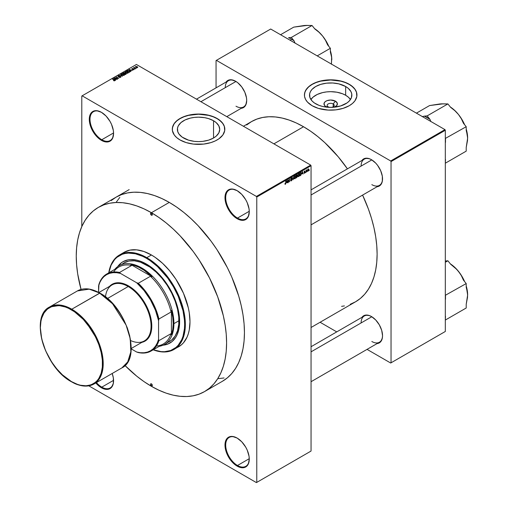 <?xml version="1.0" encoding="UTF-8"?>
<svg xmlns="http://www.w3.org/2000/svg" width="508" height="508" viewBox="0 0 508 508"><rect width="100%" height="100%" fill="white"/><g stroke="black" fill="none" stroke-linecap="round" stroke-linejoin="round"><path stroke-width="0.76" d="M237.306 190.76A16.669 9.62 -120 0 0 225.698 197.771A16.669 9.62 -120 0 0 237.484 218.078L237.128 218.694A17.17 9.912 60 0 1 224.987 197.669A17.17 9.912 60 0 1 237.128 190.659L232.48 189.04L230.378 189.122L228.543 189.808L227.032 191.059L225.215 195.066L225.215 200.539L227.032 206.635L230.378 212.439L232.48 214.947L234.76 217.062L239.497 219.793L243.872 220.231L245.713 219.545L247.225 218.294L248.342 216.516L249.269 211.684L249.034 208.813L247.225 202.717L245.713 199.72L241.77 194.405L237.128 190.659A17.17 9.912 60 0 1 249.269 211.684A17.17 9.912 60 0 1 237.128 218.694L237.484 218.078A16.669 9.62 60 0 1 226.593 203.391A16.669 9.62 60 0 1 229.152 190.036A16.669 9.62 60 0 1 237.306 190.76M237.306 438.169A16.669 9.62 -120 0 0 225.698 445.179A16.669 9.62 -120 0 0 237.484 465.487L237.128 466.109A17.17 9.912 60 0 1 224.987 445.078A17.17 9.912 60 0 1 237.128 438.067L232.48 436.448L228.543 437.217L227.032 438.468L225.215 442.474L225.215 447.948L227.032 454.044L230.378 459.848L232.48 462.356L237.128 466.109L241.77 467.722L243.872 467.639L245.713 466.954L247.225 465.703L248.342 463.925L249.269 459.099L249.034 456.228L247.225 450.126L245.713 447.129L241.77 441.814L237.128 438.067A17.17 9.912 60 0 1 249.269 459.099A17.17 9.912 60 0 1 237.128 466.109L237.484 465.487A16.669 9.62 60 0 1 226.593 450.799A16.669 9.62 60 0 1 229.152 437.445A16.669 9.62 60 0 1 237.306 438.169M96.437 382.575A16.669 9.62 -120 0 0 101.784 387.14L101.429 387.763A17.17 9.912 60 0 1 95.815 382.937L99.06 386.124L103.797 388.861L108.172 389.293L110.014 388.614L111.525 387.356L113.335 383.35L113.335 377.882L112.198 373.482A17.17 9.912 60 0 1 113.57 380.752A17.17 9.912 60 0 1 101.429 387.763L101.784 387.14A16.669 9.62 60 0 1 96.437 382.575M101.606 112.414A16.669 9.62 -120 0 0 89.999 119.424A16.669 9.62 -120 0 0 101.784 139.732L101.429 140.348A17.17 9.912 60 0 1 89.287 119.323A17.17 9.912 60 0 1 101.429 112.312L96.78 110.693L92.843 111.462L91.332 112.713L89.516 116.719L89.516 122.193L91.332 128.289L94.678 134.093L96.78 136.601L99.06 138.716L103.797 141.446L108.172 141.884L110.014 141.199L111.525 139.948L112.643 138.17L113.57 133.344L113.335 130.473L111.525 124.371L110.014 121.374L106.07 116.059L101.429 112.312A17.17 9.912 60 0 1 113.57 133.344A17.17 9.912 60 0 1 101.429 140.348L101.784 139.732A16.669 9.62 60 0 1 90.894 125.044A16.669 9.62 60 0 1 93.453 111.69A16.669 9.62 60 0 1 101.606 112.414M333.185 103.924A3.537 2.038 0 0 0 328.187 103.924A3.537 2.038 0 0 0 328.187 106.813L325.945 106.636A6.706 3.873 180 0 1 325.945 101.162A6.706 3.873 180 0 1 335.432 101.162L333.185 103.924L333.185 106.813L333.185 103.924A3.537 2.038 180 0 1 334.22 105.366A3.537 2.038 180 0 1 331.33 107.372A3.537 2.038 0 0 0 334.061 105.975A3.537 2.038 0 0 0 333.185 103.924L335.432 101.162L337.268 103.143L336.887 105.385L334.15 107.213A6.706 3.873 180 0 0 335.432 101.162L330.689 100.025L326.962 100.679L325.114 101.746L324.11 103.143L324.491 105.385L325.945 106.636L328.187 106.813A3.537 2.038 180 0 1 327.152 105.366A3.537 2.038 180 0 1 329.336 103.48A3.537 2.038 180 0 1 333.185 103.924M345.656 95.256A21.171 12.224 0 0 0 310.915 99.53L313.087 97.111L317.259 94.45L322.586 92.608L326.555 91.91L330.689 91.675L336.836 92.202L342.449 93.739L345.656 95.256L345.656 86.512L345.656 95.256A21.171 12.224 0 0 1 350.457 99.53L348.291 97.111L345.656 95.256M315.716 103.803A21.171 12.224 180 0 1 309.518 95.161A21.171 12.224 180 0 1 322.586 83.864A21.171 12.224 180 0 1 345.656 86.512L348.291 88.367L350.945 91.611L351.758 93.961L351.453 97.542L349.358 100.921L347.053 102.914L340.665 105.937L332.765 107.321L328.613 107.321L322.586 106.451L318.929 105.321L314.325 102.914L312.014 100.921L309.924 97.542L309.62 93.961L310.426 91.611L312.014 89.395L315.716 86.512L320.707 84.379L326.555 83.172L332.765 82.994L338.792 83.864L345.656 86.512A21.171 12.224 180 0 1 351.86 95.161A21.171 12.224 180 0 1 338.792 106.451A21.171 12.224 180 0 1 315.716 103.803M356.946 95.079A26.264 15.164 0 0 0 349.256 84.436L349.256 84.271A26.264 15.164 180 0 1 356.946 94.996A26.264 15.164 180 0 1 340.735 108.998A26.264 15.164 180 0 1 312.115 105.715L318.306 108.363L328.111 110.084L335.813 109.861L343.065 108.363L349.256 105.715L352.52 103.416L354.952 100.794L356.819 96.482L356.445 92.037L354.952 89.192L350.99 85.376L347.345 83.274L343.065 81.623L335.813 80.124L330.689 79.832L325.565 80.124L318.306 81.623L312.115 84.271L308.851 86.57L305.556 90.589L304.552 93.51L304.552 96.482L305.556 99.397L307.524 102.14L312.115 105.715A26.264 15.164 180 0 1 304.425 94.996A26.264 15.164 180 0 1 320.637 80.988A26.264 15.164 180 0 1 349.256 84.271L349.256 84.436A26.264 15.164 0 0 0 320.707 81.134A26.264 15.164 0 0 0 304.425 95.079M183.591 138.024A21.171 12.224 180 0 1 177.387 129.381A21.171 12.224 180 0 1 190.456 118.091A21.171 12.224 180 0 1 213.531 120.739L213.531 138.024L208.54 140.164L202.692 141.37L198.558 141.605L194.431 141.37L188.582 140.164L182.194 137.135L179 134.061L177.794 131.769L177.489 128.181L178.302 125.832L180.956 122.593L185.128 119.932L190.456 118.091L194.431 117.392L198.558 117.157L204.705 117.685L208.54 118.605L213.531 120.739L216.16 122.593L218.821 125.832L219.729 129.381L218.821 132.931L216.16 136.169L213.531 138.024L213.531 120.739A21.171 12.224 180 0 1 219.729 129.381A21.171 12.224 180 0 1 206.661 140.672A21.171 12.224 180 0 1 183.591 138.024M224.822 129.299A26.264 15.164 0 0 0 217.126 118.662L217.126 118.497A26.264 15.164 180 0 1 224.822 129.216A26.264 15.164 180 0 1 208.61 143.224A26.264 15.164 180 0 1 179.991 139.935L186.182 142.589L193.434 144.088L203.683 144.088L210.941 142.589L215.221 140.938L218.859 138.836L222.821 135.02L224.695 130.702L224.314 126.257L222.821 123.412L218.859 119.596L215.221 117.494L210.941 115.843L203.683 114.344L198.558 114.052L193.434 114.344L186.182 115.843L181.902 117.494L176.727 120.796L174.295 123.412L172.422 127.73L172.422 130.702L174.295 135.02L176.727 137.643L179.991 139.935A26.264 15.164 180 0 1 172.301 129.216A26.264 15.164 180 0 1 188.512 115.208A26.264 15.164 180 0 1 217.126 118.497L217.126 118.662A26.264 15.164 0 0 0 188.576 115.36A26.264 15.164 0 0 0 172.301 129.299M311.048 189.865L364.249 159.144A15.151 8.75 60 0 1 371.646 159.798A15.151 8.75 -120 0 0 361.112 166.084M361.918 160.49A15.653 9.036 60 0 1 371.469 159.69L369.31 158.686L365.315 158.293L363.639 158.915L361.918 160.49M196.482 99.155L228.41 80.715A15.151 8.75 60 0 1 235.807 81.369A15.151 8.75 -120 0 0 225.273 87.655M226.079 82.061A15.653 9.036 60 0 1 235.629 81.261L231.388 79.788L229.476 79.864L227.8 80.486L226.079 82.061M311.048 346.723L364.249 316.001A15.151 8.75 60 0 1 371.646 316.655A15.151 8.75 -120 0 0 361.112 322.942M371.469 316.548L369.31 315.544L365.315 315.151L363.639 315.773L361.918 317.348A15.653 9.036 60 0 1 371.469 316.548L371.469 316.548A15.653 9.036 60 0 1 382.537 335.725L381.699 330.346L379.298 324.809L375.704 319.964L371.469 316.548M113.563 132.931L101.784 139.732L113.563 132.931M113.563 380.34L101.784 387.14L113.563 380.34M249.263 458.686L237.484 465.487L249.263 458.686M249.263 211.277L237.484 218.078L249.263 211.277M116.122 197.142A106.305 61.379 60 0 1 169.278 202.406L161.906 198.571L154.61 195.612L147.453 193.548L140.513 192.405L133.839 192.202L127.514 192.926L121.59 194.577L116.122 197.142L111.169 200.596M243.44 126.263L251.53 121.59A104.032 60.065 -120 0 1 303.549 126.746L310.756 131.318L317.9 136.665L324.904 142.729L338.226 156.794L347.434 168.853A104.032 60.065 -120 0 0 303.549 126.746L273.907 143.853L303.549 126.746L296.335 122.987L289.198 120.091L282.194 118.072L275.393 116.954L268.872 116.751L262.68 117.462L256.877 119.082L251.53 121.59L246.685 124.968M350.215 304.292L355.562 301.784A104.032 60.065 -120 0 0 362.585 195.097L368.427 209.099L371.513 218.421L373.945 227.673L375.698 236.772L376.758 245.631L377.114 254.159L376.758 262.28L375.698 269.913L373.945 276.987L371.513 283.432L368.427 289.185L364.712 294.196L360.413 298.406L355.562 301.784L311.048 327.489M311.048 451.053L311.048 165.71L256.769 197.047L256.769 482.397L311.048 451.053L256.413 482.6L88.817 385.845L256.413 482.6L311.048 451.053L311.048 165.71L310.693 165.094L256.413 196.431L82.144 95.815L136.423 64.478L310.693 165.094L311.048 165.71L256.769 197.047L256.769 482.397L311.048 451.053M307.213 171.221L306.991 171.761L307.213 171.221M306.73 170.186L306.083 172.288L306.083 170.186L306.794 169.85L306.083 170.186L306.083 172.288L306.438 170.021L306.73 170.186M305.657 172.117L305.429 172.663L305.657 172.117M303.968 172.872L304.781 172.663L304 171.952L304.889 170.999L305.041 171.348L304.228 171.742L305.048 172.002L304.749 173.05L304.197 173.298L303.968 172.872L304.527 173.222L303.974 172.904L304.527 173.222L305.073 172.231L304.228 171.774L305.041 171.348L304.514 171.056L304 171.952L304.787 172.256L304.54 172.917L303.968 172.872L304.527 173.222M301.904 173.838L302.4 171.526L303.124 173.996L302.692 173.38L301.904 173.838L302.692 173.38L303.124 173.996L302.4 171.526L301.904 173.838M298.615 176.638L297.904 176.479L297.771 175.171L298.202 174.06L299.022 173.584L299.479 174.409L299.295 175.743L298.615 176.638L299.491 174.65L298.615 173.673L297.739 175.698L297.961 176.562L298.615 176.638L297.783 176.155L298.615 176.638L297.961 176.562M294.881 178.791L294.17 178.638L294.037 177.33L295.192 175.73L295.713 176.333L295.593 177.825L294.881 178.791L295.758 176.809L294.881 175.831L294.005 177.857L294.227 178.714L294.881 178.791L294.049 178.314L294.881 178.791L294.227 178.714M285.693 183.153L285.921 181.039L285.839 183.68L285.204 184.334L284.912 183.648L285.413 183.921L285.693 183.153L285.413 183.921L284.912 183.648L285.407 184.264L285.921 183.001L285.693 181.172L285.693 183.153M286.582 182.683L287.077 180.372L287.801 182.842L287.369 182.232L286.582 182.683L287.369 182.232L287.801 182.842L287.077 180.372L286.582 182.683M288.29 180.251L288.061 182.689L288.061 179.807L289.262 181.426L289.262 179.108L289.49 181.864L288.29 180.251L289.49 181.864L289.49 178.981L289.262 181.426L288.061 179.807L288.29 182.562L288.29 180.251M290.563 180.308L291.224 180.556L291.725 180.073L291.725 179.508L290.849 179.546L290.627 179L291.014 178.118L291.783 177.87L291.96 178.378L291.236 178.27L290.855 179.032L291.941 179.248L291.929 180.099L291.236 180.892L290.608 180.645L291.313 180.848L290.57 180.416L291.313 180.848L292.024 179.603L291.681 179.114L290.925 179.21L291.281 178.244L291.96 178.378L291.274 177.914L290.627 179.076L291.795 179.743L291.338 180.499L290.563 180.308L290.951 180.543M293.11 178.981L293.853 176.46L293.135 179.762L292.24 177.394L293.135 179.762L292.837 179.584L293.135 179.762L293.853 176.46L293.11 178.981M296.786 174.765L297.37 174.873L297.44 176.759L296.081 178.06L296.081 175.177L296.786 174.765L296.081 175.177L296.081 178.06L297.478 176.409L297.415 175.133L296.786 174.765L297.415 175.133M300.45 172.65L301.174 172.695L301.308 174.085L300.895 175.171L299.815 175.908L299.815 173.018L300.45 172.65L299.815 173.018L299.815 175.908L300.482 175.52L300.19 175.355L300.482 175.52L301.339 173.565L300.812 172.498L300.45 172.65L300.876 172.891L300.425 172.669L301.034 173.095L301.022 174.454L300.044 175.438L299.815 173.095L300.768 172.866L301.111 173.692L300.806 174.911L300.044 175.438L300.044 173.228L300.768 172.866M308.807 169.64L308.477 170.834L307.759 171.132L307.873 169.221L308.47 168.872L308.781 169.297L308.172 168.942L307.543 170.396L308.172 171.12L307.569 170.771L308.172 171.12L308.807 169.64M309.359 169.983L309.131 170.529L309.359 169.983M81.788 96.025L81.788 226.625L81.788 96.025L82.144 95.815L256.413 196.431L256.769 197.047L256.413 196.431L310.693 165.094L136.423 64.478L81.788 96.025M136.519 68.135L135.934 68.059L136.519 68.135M134.963 69.031L134.379 68.961L134.963 69.031M131.013 71.317L130.461 70.771L131.248 70.314L132.429 70.498L128.969 69.609L130.772 71.45L130.461 70.771L131.248 70.314L132.429 70.498L129.203 69.469L131.013 71.317M125.387 71.641L125.825 72.904L127.184 73.292L128.118 72.993L127.965 72.174L126.771 71.552L125.501 71.577L125.146 72.307L126.321 73.133L127.953 73.12L128.219 72.523L127.546 71.876L125.387 71.641L125.082 72.066M121.653 73.793L122.091 75.057L123.45 75.444L124.39 75.146L124.231 74.327L123.038 73.704L121.71 73.762L121.412 74.466L122.873 75.368L124.219 75.273L124.485 74.676L123.812 74.028L121.653 73.793L121.349 74.225M119.475 75.914L118.199 75.8L117.964 76.562L120.415 76.638L120.32 77.184L119.056 77.279L119.653 77.495L120.885 77.146L120.434 76.41L118.243 76.467L118.447 75.99L119.475 75.914L118.047 75.876L118.085 76.645L120.415 76.638L120.377 77.153L119.056 77.279L120.65 77.33L120.637 76.505L118.32 76.517L118.345 76.041L119.475 75.914M115.691 80.162L115.138 79.616L115.926 79.159L117.107 79.343L113.646 78.454L115.449 80.296L115.138 79.616L115.926 79.159L117.107 79.343L113.881 78.315L115.691 80.162M114.744 80.747L114.421 79.966L112.497 79.115L114.516 80.321L114.459 80.848L113.468 80.582L114.357 80.855L114.941 80.435L112.725 78.988L114.541 80.353L113.468 80.582L114.941 80.486M117.596 79.064L115.595 77.908L118.796 78.365L116.294 76.924L118.072 78.213L114.865 77.749L117.596 79.064L115.595 77.908L118.796 78.365L116.294 76.924L118.072 78.213L114.865 77.749L117.596 79.064M121.539 75.99L119.043 75.336L122.441 76.263L120.656 74.409L122.028 76.168L119.043 75.336L122.441 76.263L120.656 74.409L122.028 76.168L121.539 75.99M126.092 74.155L126.295 73.52L124.555 72.593L122.885 73.12L125.387 74.562L126.092 74.155L126.047 73.33L124.847 72.714L122.885 73.12L125.387 74.562L126.092 74.155L126.047 73.33M129.788 72.022L129.381 70.796L127.66 70.415L126.619 70.961L129.121 72.409L130.131 71.641L129.381 70.796L127.895 70.377L126.619 70.961L129.121 72.409L130.131 71.609M133.858 69.704L133.712 68.993L132.118 69.037L132.772 68.529L131.737 68.923L132.372 69.342L133.642 69.209L132.721 69.691L133.293 69.837L133.858 69.704L133.82 69.05L132.163 69.069L133.013 68.618L131.966 68.624L131.972 69.221L133.642 69.209L132.721 69.691L133.858 69.704L133.82 69.05L133.82 69.729L133.82 69.05M134.347 67.367L133.566 67.742L135.611 68.656L134.309 67.843L134.347 67.367L133.566 67.742L135.382 68.79L134.347 67.367M137.509 67.602L137.185 66.681L135.63 66.51L135.63 67.208L135.63 66.51L135.934 67.424L137.509 67.602L137.693 67.113L137.02 66.592L135.49 66.618L136.468 67.659L137.738 67.285M216.059 60.56L216.059 87.846L216.059 60.56L270.694 29.02L444.964 129.629L390.684 160.966L216.414 60.357L390.684 160.966L391.039 161.588L391.039 362.814L445.319 331.476L445.319 130.251L391.039 161.588L391.039 362.814L390.684 363.017L367.049 349.377L390.684 363.017L445.319 331.476L390.684 363.017L445.319 331.476L445.319 130.251L444.964 129.629L445.319 130.251L391.039 161.588L390.684 160.966L444.964 129.629L270.694 29.02L216.059 60.56M336.747 331.883L320.091 322.262L336.747 331.883M377.069 343.592L379.298 342.887L380.676 341.744L382.327 338.093L382.537 335.725A15.653 9.036 60 0 1 377.069 343.592M241.23 108.306L243.453 107.601L245.853 104.838L246.697 100.438L246.482 97.822L244.831 92.259L241.776 86.97L237.788 82.753L235.629 81.261A15.653 9.036 60 0 1 246.697 100.438A15.653 9.036 60 0 1 241.23 108.306M377.069 186.734L379.298 186.03L381.699 183.267L382.327 181.235L382.327 176.251L380.676 170.688L377.622 165.392L375.704 163.106L371.469 159.69A15.653 9.036 60 0 1 382.537 178.867A15.653 9.036 60 0 1 377.069 186.734M341.586 306.356L344.418 305.911M382.537 178.657A15.151 8.75 60 0 1 379.4 185.388A15.151 8.75 60 0 1 371.824 184.639A15.151 8.75 -120 0 0 382.537 178.657M246.697 100.228A15.151 8.75 60 0 1 243.561 106.959A15.151 8.75 60 0 1 235.985 106.21A15.151 8.75 -120 0 0 246.697 100.228M382.537 335.515A15.151 8.75 60 0 1 379.4 342.246A15.151 8.75 60 0 1 371.824 341.497A15.151 8.75 -120 0 0 382.537 335.515M222.428 381.273L227.387 377.819L231.781 373.52L235.572 368.402L238.722 362.522L241.211 355.937L243.002 348.71L244.088 340.906L244.45 332.607L244.088 323.888L243.002 314.839L241.211 305.543L238.722 296.088L231.781 277.07L227.387 267.691L216.967 249.644L211.036 241.148L198.044 225.622L191.097 218.745L183.94 212.541L176.644 207.08L169.278 202.406A106.305 61.379 60 0 1 238.722 296.088A106.305 61.379 60 0 1 222.428 381.273L204.572 391.579A106.305 61.379 60 0 1 151.422 386.315A106.305 61.379 60 0 1 124.987 365.512L136.754 376.18L144.056 381.648L151.422 386.315L158.788 390.15L166.084 393.116L173.241 395.18L180.188 396.316L186.855 396.526L193.186 395.802L199.111 394.145L204.578 391.579L209.531 388.131L213.925 383.826L217.716 378.708L220.872 372.828L223.355 366.243L225.146 359.016L226.231 351.212L226.593 342.919L226.231 334.2L225.146 325.152L223.355 315.849L217.716 296.875L209.531 278.003L199.111 259.95L193.186 251.46L180.188 235.934L173.241 229.051L166.084 222.853L158.788 217.392L151.422 212.719A106.305 61.379 60 0 1 220.872 306.394A106.305 61.379 60 0 1 204.572 391.579M217.754 378.689L224.079 377.965L217.754 378.689M119.818 197.371L116.021 202.489L119.818 197.371M249.269 211.474A16.669 9.62 60 0 1 245.815 218.904A16.669 9.62 60 0 1 237.484 218.078A16.669 9.62 -120 0 0 249.269 211.474M249.269 458.889A16.669 9.62 60 0 1 245.815 466.312A16.669 9.62 60 0 1 237.484 465.487A16.669 9.62 -120 0 0 249.269 458.889M113.57 380.543A16.669 9.62 60 0 1 110.115 387.966A16.669 9.62 60 0 1 101.784 387.14A16.669 9.62 -120 0 0 113.57 380.543M113.57 133.134A16.669 9.62 60 0 1 110.115 140.557A16.669 9.62 60 0 1 101.784 139.732A16.669 9.62 -120 0 0 113.57 133.134M224.822 129.381L224.314 126.422L222.821 123.577L220.396 120.961L217.126 118.662L213.15 116.776L208.61 115.373L198.558 114.217L188.512 115.373L183.972 116.776L179.991 118.662L176.727 120.961L174.295 123.577L172.803 126.422L172.301 129.381M356.946 95.161L356.445 92.202L354.952 89.357L352.52 86.735L349.256 84.436L345.275 82.55L340.735 81.153L330.689 79.997L320.637 81.153L316.097 82.55L312.115 84.436L308.851 86.735L306.426 89.357L304.933 92.202L304.425 95.161M327.228 107.213L325.945 106.636A6.706 3.873 180 0 0 327.228 107.213M330.048 107.372A3.537 2.038 180 0 1 328.187 106.813A3.537 2.038 0 0 0 330.048 107.372M113.881 78.702L113.881 78.315L113.881 78.702M115.138 79.978L115.138 79.616L115.138 79.978M114.922 79.4L114.04 78.524L114.04 78.861L114.04 78.524L115.557 79.038L114.922 79.762L114.04 78.524L115.557 79.038L114.922 79.4M120.415 76.638L120.377 77.153M118.047 75.876L118.085 76.645M118.32 76.517L118.345 76.041M120.65 77.33L120.637 76.505M120.656 74.784L120.656 74.409L120.656 74.784M124.485 75.006L124.485 74.676L124.485 75.006M124.219 75.273L124.485 74.676M122.32 74.93L121.945 73.958L122.917 73.889L123.577 74.155L123.92 75.394L122.32 75.178L121.717 74.276L122.409 73.838L124.149 74.803L123.527 75.228L122.32 74.93M121.717 74.809L121.945 73.958M124.149 75.311L124.149 74.784L123.92 75.108M123.59 73.05L123.59 72.714L123.59 73.05M124.847 73.527L124.841 73.076M125.12 73.158L124.847 72.714M124.149 73.59L123.406 73.158L124.657 72.866L124.79 73.558L124.79 73.19L124.149 73.85L123.406 73.158L124.657 72.866L124.149 73.59M125.317 74.263L124.441 73.755L125.819 73.463L126.003 74.206L126.003 73.831L125.317 74.524L124.441 73.755L125.819 73.463L126.003 73.831L125.317 74.263M124.657 72.866L124.79 73.19M128.219 72.854L128.219 72.523L128.219 72.854M127.953 73.12L128.219 72.523M126.054 72.777L125.679 71.806L126.651 71.73L127.311 72.003L127.654 73.241L126.054 73.025L125.451 72.117L126.143 71.679L127.876 72.581L127.26 73.069L126.054 72.777M125.451 72.657L125.679 71.806M129.051 72.104L127.14 70.999L127.914 70.612L129.153 70.923L129.667 71.33L129.051 72.371L127.14 70.999L128.086 70.593L129.153 70.923L129.667 71.33L129.051 72.104M129.203 69.85L129.203 69.469L129.203 69.85M130.461 71.133L130.461 70.771L130.461 71.133M130.245 70.555L129.362 69.679L129.362 70.015L129.362 69.679L130.88 70.193L130.245 70.917L129.362 69.679L130.88 70.193L130.245 70.555M133.642 69.209L133.617 69.545M131.966 68.624L131.972 69.221M134.029 67.437L134.087 67.774M135.63 66.51L135.401 66.827M136.163 67.291L135.884 66.669L136.976 66.821L137.255 67.443L136.163 67.291L136.157 66.592L136.976 66.821L137.255 67.443L136.163 67.539L135.884 66.669M125.819 73.463L126.022 73.806M127.883 73.158L127.883 72.631L127.654 72.949M129.667 71.33L129.464 71.869M136.976 66.821L137.255 67.443M285.413 183.921L285.14 183.477M284.937 183.991L285.407 184.264L284.937 183.991M285.051 184.264L285.407 184.264M287.477 182.651L287.801 182.842L287.477 182.651M286.658 182.302L286.81 180.638L287.293 181.934L286.48 182.201L287.293 181.934L286.976 180.734L286.658 182.302M288.779 181.146L289.262 181.426L288.779 181.146M289.02 181.597L289.49 181.864L289.02 181.597M290.798 180.918L291.313 180.848M291.338 180.499L290.792 180.143M290.627 179.076L291.795 179.743M291.96 178.378L291.274 177.914M291.281 178.244L291.732 178.549M290.627 179.038L290.944 179.216M291.281 179.197L290.925 179.21M292.024 179.603L291.306 179.191L292.024 179.603L291.681 179.114M295.402 175.781L294.881 175.831M294.881 176.168L295.434 176.333L294.977 176.124L294.437 176.676L294.367 178.365L294.881 178.454L294.011 177.603L294.634 176.022L295.434 176.333L295.529 176.93L294.881 178.454L294.03 178.219M297.478 176.409L296.748 175.99L297.186 175.311L296.736 175.997L297.478 176.409L297.167 175.876M296.704 175.152L296.31 176.244L296.736 175.997L296.081 176.111L296.081 175.247L297.186 175.311M296.755 176.32L296.31 176.581L296.31 177.59L296.081 176.447L296.462 176.155L297.25 176.543L296.31 177.59L297.199 176.847L297.116 176.219L296.755 176.32L297.25 176.543M299.136 173.628L298.615 173.673M298.615 174.009L299.168 174.181L298.71 173.965L298.171 174.517L298.101 176.213L298.609 176.301L297.745 175.444L298.367 173.869L299.168 174.181L299.263 174.777L298.609 176.301L297.764 176.066M302.8 173.806L303.124 173.996L302.8 173.806M301.981 173.457L302.133 171.793L302.616 173.088L301.803 173.355L302.616 173.088L302.298 171.888L301.981 173.457M304.54 172.917L304.197 172.701M304.013 171.806L304.787 172.256L304.013 171.806M304 171.952L304.565 172.269M305.041 171.348L304.514 171.056M305.073 172.231L304.565 171.875M307.791 171.152L308.172 171.12M308.559 168.91L308.172 168.942M307.765 170.263L307.956 169.12L308.578 169.793L308.178 170.815L307.55 170.136L308.153 170.828L307.892 169.583L308.166 169.247L308.578 169.793L308.166 169.247M294.881 178.454L295.466 177.533L295.434 176.333M298.609 176.301L299.199 175.381L299.168 174.181M308.153 170.828L308.578 169.793M113.621 271.977A44.444 25.66 60 0 1 131.699 265.449L130.918 264.592A44.945 25.952 60 0 1 151.924 276.714L144.094 270.262L138.748 267.176L133.477 265.17L130.918 264.592L151.924 276.714L150.431 276.269A44.444 25.66 60 0 1 171.063 312.001L171.418 310.483A44.945 25.952 60 0 1 173.203 323.64L172.758 317.227L171.418 310.483L171.418 334.734L172.758 329.533L173.203 323.64L173.92 323.64A45.453 26.245 -120 0 0 150.882 274.745A45.453 26.245 -120 0 0 114.795 269.348A45.453 26.245 60 0 1 119.056 265.722A45.453 26.245 60 0 1 154.076 277.901A45.453 26.245 60 0 1 173.92 323.64L178.918 320.751L173.92 323.64A45.453 26.245 60 0 1 164.503 344.449A45.453 26.245 60 0 1 159.239 346.323A45.453 26.245 -120 0 0 173.92 323.64L173.203 323.64A44.945 25.952 60 0 1 171.418 334.734L171.063 333.629A44.444 25.66 60 0 1 156.369 346.024M151.143 350.996A44.444 25.66 60 0 1 138.29 352.552L136.652 352.019L138.29 352.552A44.444 25.66 -120 0 0 158.921 340.639A44.444 25.66 60 0 1 151.143 350.996L163.284 343.986A44.444 25.66 -120 0 0 171.063 333.629L158.921 340.639L158.566 339.369A43.936 25.368 60 0 1 136.652 352.019L131.185 348.863L136.652 352.019L140.487 352.723L144.12 352.749L147.491 352.088L150.533 350.761L153.206 348.786L155.461 346.202L157.258 343.046L158.566 339.369L158.566 320.694L158.921 319.011L171.063 312.001L171.418 310.483L171.418 334.734L171.063 333.629L158.921 340.639L158.566 339.369L158.566 320.694L155.461 310.28L150.533 300.031L144.12 290.639L136.652 282.746L120.479 273.406L119.558 272.459A44.444 25.66 -120 0 0 98.927 284.372L98.571 292.367L98.571 286.055A43.936 25.368 60 0 1 120.479 273.406L119.558 272.459L131.699 265.449L130.918 264.592L151.924 276.714L150.431 276.269L138.29 283.274L136.652 282.746L120.479 273.406L116.643 272.701L113.011 272.675L109.645 273.336L106.597 274.663L103.924 276.638L101.676 279.222L99.879 282.378L98.571 286.055L98.927 284.372A44.444 25.66 60 0 1 106.705 274.015A44.444 25.66 60 0 1 119.558 272.459L131.699 265.449A44.444 25.66 -120 0 0 118.847 267.011L106.705 274.015M171.063 312.001A44.444 25.66 -120 0 0 150.431 276.269L138.29 283.274A44.444 25.66 60 0 1 158.921 319.011L171.063 312.001M158.921 319.011A44.444 25.66 -120 0 0 138.29 283.274L136.652 282.746A43.936 25.368 60 0 1 158.566 320.694L158.921 319.011M151.422 215.189A1.264 0.73 60 0 1 150.597 214.078A1.264 0.73 60 0 1 150.787 213.068A1.264 0.73 60 0 1 151.422 213.131L152.311 214.674L151.422 215.189L150.527 213.646L150.787 213.068L151.422 213.131A1.264 0.73 60 0 1 152.248 214.243A1.264 0.73 60 0 1 152.051 215.252L151.422 215.189L152.311 214.674L152.051 215.252A1.264 0.73 60 0 1 151.422 215.189M151.422 385.902A1.264 0.73 60 0 1 150.597 384.791A1.264 0.73 60 0 1 150.787 383.781A1.264 0.73 60 0 1 151.422 383.845L152.311 385.388L151.422 385.902L150.527 384.359L150.787 383.781L151.422 383.845A1.264 0.73 60 0 1 152.248 384.956A1.264 0.73 60 0 1 152.051 385.966L151.422 385.902L152.311 385.388L152.051 385.966A1.264 0.73 60 0 1 151.422 385.902M123.12 261.626A46.965 27.115 -120 0 0 118.072 266.338L121.107 263.049M117.653 266.637A46.965 27.115 60 0 1 122.936 261.728A46.965 27.115 60 0 1 146.425 264.052L156.064 271.272L164.871 281.172L169.907 288.842L174.034 297.04L178.2 309.62L179.635 321.577L178.994 328.689L177.101 334.791L175.711 337.388L172.091 341.554L167.488 344.208L163.011 345.205A46.965 27.115 60 0 0 169.907 343.078A46.965 27.115 60 0 0 177.101 305.441A46.965 27.115 60 0 0 146.425 264.052L139.941 261.048L136.779 260.14L130.766 259.544L127.972 259.867L122.936 261.728L120.752 263.252L117.653 266.637M146.78 257.664L146.425 258.28A54.038 31.198 60 0 1 184.474 320.402A54.038 31.198 60 0 1 153.27 349.764L161.042 351.606L164.433 351.714L170.663 350.507L175.959 347.447L178.194 345.256L181.724 339.668L182.988 336.321L184.448 328.682L184.633 324.466L184.448 320.034L182.988 310.706L178.194 296.234L173.438 286.804L167.653 277.971L157.512 266.586L150.165 260.655L146.425 258.28L142.678 256.33L135.331 253.778L128.41 253.092L125.197 253.46L122.18 254.305L116.884 257.359L114.649 259.55L111.119 265.138L108.833 272.79A54.038 31.198 60 0 1 146.425 258.28L146.78 257.664A54.54 31.49 60 0 1 182.41 305.727A54.54 31.49 60 0 1 174.047 349.434A54.54 31.49 60 0 1 153.187 349.815A54.54 31.49 -120 0 0 185.21 320.675A54.54 31.49 -120 0 0 146.78 257.664L151.422 254.984L146.78 257.664A54.54 31.49 -120 0 0 108.75 272.834A54.54 31.49 60 0 1 119.507 254.965A54.54 31.49 60 0 1 146.78 257.664M176.27 347.923A54.54 31.49 -120 0 0 178.695 346.754A54.54 31.49 -120 0 0 187.052 303.047A54.54 31.49 -120 0 0 151.422 254.984L155.2 257.378L162.617 263.366L169.602 270.739L175.889 279.216L183.49 293.287L188.328 307.899L189.249 312.668L189.986 321.786L189.249 330.041L188.328 333.75L187.052 337.134L183.49 342.773L181.235 344.983L174.047 349.434M169.278 202.406L151.422 212.719L169.278 202.406M121.933 264.312L124.054 262.833A45.453 26.245 60 0 1 146.78 265.087A45.453 26.245 60 0 1 176.473 305.137A45.453 26.245 60 0 1 169.507 341.56L167.17 342.659M81.051 289.414A106.305 61.379 60 0 1 98.266 207.454A106.305 61.379 60 0 1 151.422 212.719L144.056 208.883L136.754 205.918L129.603 203.854L122.657 202.717L115.989 202.508L109.658 203.232L103.734 204.889L98.266 207.454L93.313 210.903L88.919 215.208L85.128 220.326L81.972 226.206L79.489 232.791L77.692 240.017L76.613 247.821L76.251 256.121L76.613 264.833L77.692 273.888L81.051 289.414M124.149 252.279L129.997 250.12L136.665 249.853L143.897 251.498L151.422 254.984A54.54 31.49 -120 0 0 124.149 252.279L119.507 254.965M170.085 342.976A46.965 27.115 -120 0 1 163.481 344.989L167.85 344.005M124.054 262.833L128.924 261.029L134.48 260.807L140.506 262.179L149.93 267.081L156.108 272.072L161.931 278.213L167.17 285.28L171.621 292.995L175.12 301.066L177.533 309.181L178.765 317.024L178.765 324.301L177.533 330.727L175.12 336.055L171.621 340.087L164.503 344.449M371.818 316.757L311.048 351.847L371.818 316.757M467.639 295.021A25.908 14.961 -120 0 0 467.639 294.964L467.258 290.862L466.211 287.274L466.211 283.572L463.436 280.124L461.347 275.615L458.476 271.355A25.908 14.961 -120 0 1 464.63 281.603L460.47 274.041L456.736 269.367L450.666 264.236L447.891 260.782L445.319 261.01L447.891 260.782L445.319 262.268L447.891 260.782L450.666 264.236L454.85 267.532L458.476 271.355A25.908 14.961 -120 0 0 450.38 263.881L454.057 266.687L458.476 271.355L461.347 275.615L463.436 280.124L466.211 283.572L445.319 295.307L466.211 283.572L466.211 287.274L467.544 292.843L467.538 297.212L466.211 304.305L466.211 308L445.497 319.957L466.211 308L466.211 304.305L467.639 294.964L466.211 285.947A25.908 14.961 -120 0 1 467.639 294.964L467.639 295.091M445.319 319.976L445.319 316.655A27.927 16.123 -120 0 0 445.497 316.262L445.319 319.976M445.319 299.904L445.497 295.529L445.497 299.231A27.927 16.123 -120 0 0 445.319 298.628L445.319 299.904M371.818 159.899L311.048 194.989L371.818 159.899M442.309 103.937L429.571 105.562L416.42 113.151L429.571 105.562L440.157 103.918L447.891 103.924L427.177 115.881L424.402 116.129L429.952 119.336L430.911 121.615L429.952 119.336L427.177 115.881L447.891 103.924L450.666 107.379L454.85 110.674L458.476 114.497A25.908 14.961 -120 0 0 450.38 107.017L454.057 109.83L458.476 114.497L461.347 118.758L463.436 123.266L466.211 126.714L445.319 138.449L466.211 126.714L466.211 130.416L467.544 135.985L467.538 140.354L466.211 147.447L466.211 151.143L445.497 163.1L466.211 151.143L466.211 147.447L467.639 138.106L466.211 129.089A25.908 14.961 -120 0 1 467.639 138.106L467.639 138.233M438.163 104.305L441.7 103.829L447.891 103.924L450.666 107.379L454.85 110.674L458.476 114.497L461.347 118.758L463.436 123.266L466.211 126.714L466.211 130.416L467.258 134.004L467.639 138.106A25.908 14.961 -120 0 1 467.639 138.163M424.402 116.129L422.25 116.611L424.402 116.129A27.927 16.123 -120 0 1 429.952 119.336L427.177 115.881L424.402 116.129M445.319 163.119L445.319 159.798A27.927 16.123 -120 0 0 445.497 159.404L445.319 163.119M445.319 143.046L445.497 138.671L445.497 142.373A27.927 16.123 -120 0 0 445.319 141.77L445.319 143.046M464.63 124.746L462.274 120.047L458.476 114.497A25.908 14.961 -120 0 1 464.63 124.746M200.914 101.714L235.979 81.471L200.914 101.714M306.464 25.508L293.726 27.134L280.575 34.722L293.726 27.134L304.317 25.489L312.045 25.495L291.332 37.452L294.107 40.907A27.927 16.123 -120 0 0 291.332 39.078L290.532 40.469L291.332 39.078A27.927 16.123 60 0 1 294.107 40.907L295.065 43.186L294.107 40.907L291.332 37.452L288.563 37.7A27.927 16.123 60 0 1 291.332 39.078A27.927 16.123 -120 0 0 288.563 37.7L291.332 37.452L312.045 25.495L314.82 28.95L319.005 32.245L322.637 36.068L325.501 40.329L327.59 44.837L330.365 48.285L330.365 51.987L331.699 57.556L331.413 64.243L331.641 56.826L330.365 50.66A25.908 14.961 -120 0 1 331.794 59.677L331.794 59.804M317.221 55.88L330.365 48.285L317.221 55.88M302.324 25.876L305.854 25.4L312.045 25.495L314.82 28.95L319.005 32.245L322.637 36.068A25.908 14.961 -120 0 1 328.784 46.317L326.428 41.618L322.637 36.068L318.218 31.401L314.535 28.594A25.908 14.961 -120 0 1 322.637 36.068L325.501 40.329L327.59 44.837L330.365 48.285L330.365 51.987L331.419 55.575L331.794 59.677A25.908 14.961 -120 0 1 331.794 59.734M94.005 383.985L99.86 378.015L102.984 367.887L102.375 354.838L98.247 341.192L84.69 319.856L71.787 309.207L71.431 309.823C80.518 313.633 102.076 336.842 102.495 363.639C102.076 389.947 80.518 388.264 71.431 381.572L77.489 384.385L80.448 385.235L86.074 385.794L91.142 384.81L95.447 382.321L97.263 380.543L98.831 378.428L101.162 373.278L102.349 367.068L102.349 360.032L101.162 352.45L98.831 344.608L95.447 336.804L91.142 329.349L83.318 319.418L74.473 311.753L68.383 308.242L65.367 307.016L59.544 305.689L54.172 305.905L51.721 306.591L47.415 309.074L44.031 312.972L41.7 318.122L40.958 321.107L40.361 327.762L41.7 338.95L45.599 350.717L51.721 362.052L56.782 368.884L62.414 374.821L71.431 381.572C62.344 377.768 40.786 354.559 40.361 327.762C40.786 301.454 62.344 303.136 71.431 309.823L71.787 309.207A44.444 25.66 60 0 1 100.819 348.367A44.444 25.66 60 0 1 94.005 383.985A44.444 25.66 60 0 1 71.787 381.781L71.533 381.806C80.181 386.671 87.674 387.401 94.005 383.985L121.863 367.9A44.444 25.66 -120 0 0 128.676 332.289A44.444 25.66 -120 0 0 99.644 293.122L112.541 303.771L126.098 325.114L130.232 338.76L130.835 351.809L127.711 361.931L121.863 367.9C142.151 358.375 126.714 306.984 99.892 293.103L71.787 309.207L99.644 293.122A44.444 25.66 -120 0 0 77.419 290.925L89.167 289.154L99.892 293.103C91.249 288.233 83.757 287.509 77.419 290.925L49.568 307.003A44.444 25.66 60 0 1 71.787 309.207L61.309 305.232L49.568 307.003C29.28 316.528 44.704 367.919 71.533 381.806M141.859 342.36A32.83 18.955 -120 0 0 150.711 317.449A32.83 18.955 -120 0 0 128.568 285.909L128.207 286.531A32.322 18.663 60 0 1 151.028 324.644A32.322 18.663 60 0 1 130.708 340.595M131.197 348.513L144.367 340.912A32.322 18.663 -120 0 0 149.327 315.011A32.322 18.663 -120 0 0 128.207 286.531L107.442 298.52L128.207 286.531A32.322 18.663 -120 0 0 112.052 284.925L98.876 292.532M131.064 347.142L129.731 335.959L127.4 328.111L124.016 320.313M121.964 316.522L117.259 309.34M114.643 306.026L109.017 300.082L103.041 295.262M109.264 286.677L112.154 284.283L115.672 282.981L121.831 283.172L126.289 284.728L130.842 287.35L135.306 290.951L141.465 297.872L144.977 303.238L147.866 308.966L150.781 317.754L151.67 323.425L151.67 328.676L150.781 333.318L147.866 338.747L144.977 341.141L141.465 342.443M105.493 296.913A32.322 18.663 60 0 1 128.207 286.531L128.568 285.909A32.83 18.955 -120 0 0 109.538 286.379M381.019 184.455L311.048 224.854M245.174 106.026L226.778 116.649M382.537 335.312L382.537 335.725M114.567 80.423L114.567 80.823M120.599 76.886L120.599 77.362M118.142 76.283L118.142 76.676M126.041 73.724L126.041 74.181M129.762 71.539L129.762 72.034M133.763 69.374L133.763 69.755M132.074 68.955L132.074 69.272M134.271 67.742L134.271 68.148M135.757 66.853L135.757 67.31M137.382 67.266L137.382 67.659M285.255 183.934L284.912 183.737M291.694 179.483L291.217 179.21M291.592 178.194L291.192 177.965M295.275 176.136L294.811 175.87M297.085 175.031L296.704 174.816M297.129 176.225L296.729 175.997M299.009 173.984L298.545 173.717M304.724 171.317L304.4 171.132M308.4 169.221L308.058 169.024M307.943 170.834L307.55 170.605M129.165 189.617L98.266 207.454M379.4 342.246L311.048 381.711"/></g></svg>
